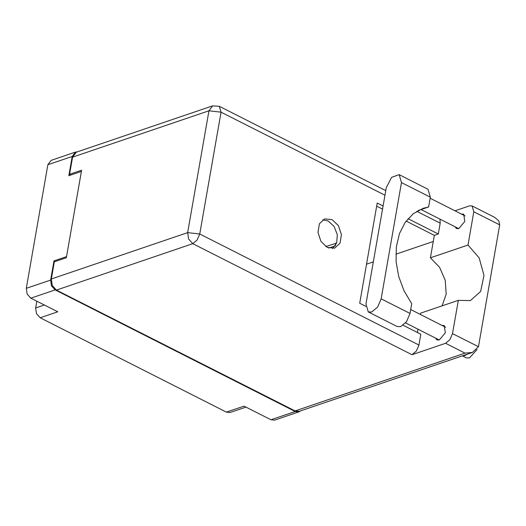 <?xml version="1.0" encoding="UTF-8"?>
<svg xmlns="http://www.w3.org/2000/svg" width="526" height="526" viewBox="0 0 526 526"><rect width="100%" height="100%" fill="white"/><g stroke="black" fill="none" stroke-linecap="round" stroke-linejoin="round"><path stroke-width="0.79" d="M77.263 151.896L75.448 152.099L72.187 156.459L68.834 175.671L81.385 171.397L66.519 256.596L53.961 260.863L50.608 280.075L51.443 285.809L55.145 289.885L295.244 411.51L298.919 411.871L300.477 410.924M72.187 156.459L47.873 164.73L26.3 288.34L50.608 280.075M55.145 289.885L30.837 298.157L57.768 311.8L40.173 317.783L226.404 412.114L243.998 406.131L270.929 419.774L295.244 411.51M245.905 407.098L230.079 412.483L226.404 412.114M40.173 317.783L36.472 313.706L35.643 307.973L36.827 301.188M53.961 260.863L55.263 261.521M298.919 411.871L274.611 420.142L270.929 419.774M47.873 164.73L51.14 160.364L75.448 152.099M30.837 298.157L27.128 294.08L26.3 288.34M368.253 311.905L397.13 326.534L400.602 326.613L406.513 321.688L410.043 313.45L381.166 298.821L377.635 307.059L371.724 311.99L368.253 311.905L365.971 303.989L386.262 187.729L391.607 177.328L399.175 174.645L401.456 182.561L381.166 298.821M477.089 349.494L469.481 357.93L466.286 357.858L462.361 355.865M467.39 354.156L464.852 355.589L462.532 355.806M461.466 214.069L463.715 214.167L464.787 221.466L458.81 228.586L456.437 228.534L455.029 226.778M442.031 325.436L444.279 325.535L445.351 332.826L439.374 339.954L437.001 339.895L435.594 338.139M332.123 219.592L324.706 218.855L319.381 223.76L317.947 232.347L320.952 241.375L327.264 247.437L334.681 248.173L340.006 243.268L341.44 234.681L338.428 225.654L332.123 219.592M322.793 219.796L328.125 220.953L334.049 226.417L337.265 234.629L336.719 242.92L332.59 248.594M399.175 174.645L428.052 189.275L430.334 197.184L428.631 206.968L423.206 208.316L413.305 213.681L405.224 222.288L399.458 233.616L396.354 246.977L396.104 261.56L398.721 276.466L404.04 290.793L411.753 303.673L410.043 313.45M464.997 353.143L445.561 343.294L411.976 354.721L192.792 243.696L56.446 290.069L295.06 410.944L464.997 353.143L472.506 352.413L478.436 346.726L499.7 224.891L498.819 220.9L494.703 217.383L472.105 205.936L469.547 205.87L455.029 210.808M499.7 224.891L473.781 211.761L467.976 245.044L430.393 257.825L439.611 267.307L445.272 280.338L446.173 294.152L442.123 305.836M473.781 211.761L472.105 205.936M440.006 219.164L440.196 223.188L438.309 233.991L434.312 235.352L430.393 257.825M56.446 290.069L52.265 285.467L51.324 278.99L187.677 232.617L208.94 110.782L72.588 157.162L69.596 174.31L70.898 174.967M69.596 174.31L81.589 170.233L66.315 257.766L54.323 261.843L51.324 278.99M472.506 352.413L299.215 411.352L295.06 410.944M72.588 157.162L76.277 152.231L212.629 105.858L208.94 110.782L221.019 112.163L199.755 233.998L418.933 345.023L416.329 351.092L411.976 354.721M403.107 325.246L420.82 334.22L418.933 345.023M365.748 306.323L359.731 303.272L377.221 203.049L383.073 206.008M408.051 218.658L438.309 233.991M445.561 343.294L449.921 339.664L452.518 333.596L458.33 300.32L420.741 313.101L420.491 314.528M417.933 329.197L417.361 332.471M376.682 206.159L382.527 209.118M406.105 221.065L434.312 235.352M366.556 264.164L373.322 261.863M395.868 254.196L433.24 241.48M458.33 300.32L470.343 300.589L480.646 291.47L483.986 275.414L479.212 257.937L467.976 245.044M418.085 210.558L428.631 206.968M335.318 245.826L328.743 248.062M336.666 243.071L325.778 246.556M35.643 307.973L44.362 305.008M440.196 223.188L416.756 211.314M384.96 195.205L221.019 112.163L219.335 106.331L212.629 105.858M452.518 333.596L478.436 346.726M199.755 233.998L187.677 232.617L188.61 239.093L192.792 243.696L197.151 240.066L199.755 233.998M430.334 197.184L401.456 182.561M335.305 245.833L335.772 243.157M410.721 309.577L445.686 327.29M430.156 198.21L465.122 215.923M421.03 209.552L458.685 228.632M405.553 322.925L439.249 339.993M385.755 190.629L219.335 106.331"/></g></svg>
